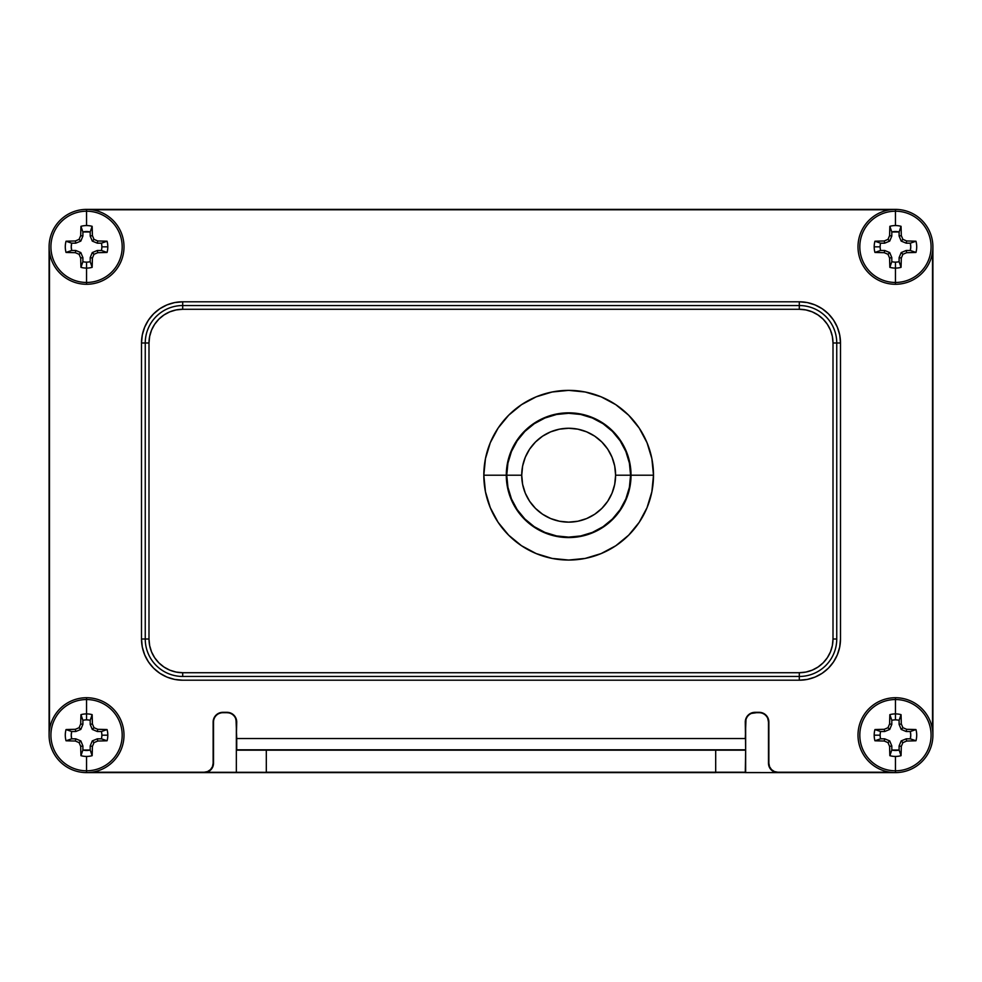 <?xml version="1.0" encoding="UTF-8"?>
<svg xmlns="http://www.w3.org/2000/svg" width="982" height="982" viewBox="0 0 982 982"><rect width="100%" height="100%" fill="white"/><g stroke="black" fill="none" stroke-linecap="round" stroke-linejoin="round"><path stroke-width="1.47" d="M615.604 475.202L630.579 475.202A61.927 61.927 0 0 1 568.664 537.129A61.927 61.927 0 0 1 506.737 475.202L521.724 475.202A46.94 46.94 0 0 1 568.664 428.262A46.94 46.94 0 0 1 615.604 475.202A46.94 46.94 0 0 1 568.664 522.142A46.94 46.94 0 0 1 521.724 475.202L522.62 484.359L525.296 493.173L529.629 501.286L535.472 508.394L542.58 514.237L550.693 518.57L559.507 521.246L568.664 522.142L577.821 521.246L586.622 518.57L594.748 514.237L601.856 508.394L607.698 501.286L612.032 493.173L614.707 484.359L615.604 475.202L614.707 466.045L612.032 457.244L607.698 449.118L601.856 442.01L594.748 436.168L586.622 431.835L577.821 429.159L568.664 428.262L559.507 429.159L550.693 431.835L542.58 436.168L535.472 442.01L529.629 449.118L525.296 457.244L522.62 466.045L521.724 475.202L506.737 475.202L507.927 463.123L511.45 451.511L517.17 440.808L524.879 431.417L534.257 423.721L544.961 418.001L556.585 414.465L568.664 413.287L580.743 414.465L592.355 418.001L603.058 423.721L612.449 431.417L620.145 440.808L625.865 451.511L629.401 463.123L630.579 475.202L629.401 487.281L625.865 498.905L620.145 509.609L612.449 518.987L603.058 526.696L592.355 532.416L580.743 535.939L568.664 537.129L556.585 535.939L544.961 532.416L534.257 526.696L524.879 518.987L517.17 509.609L511.45 498.905L507.927 487.281L506.737 475.202A61.927 61.927 0 0 1 568.664 413.287A61.927 61.927 0 0 1 630.579 475.202L615.604 475.202M653.496 475.202A84.833 84.833 0 0 0 568.664 390.37A84.833 84.833 0 0 0 483.819 475.202L506.295 475.202A62.369 62.369 0 0 1 568.664 412.833A62.369 62.369 0 0 1 631.033 475.202L653.496 475.202L651.864 491.749L647.04 507.669L639.196 522.338L628.652 535.19L615.8 545.747L601.131 553.578L585.211 558.414L568.664 560.047L552.117 558.414L536.197 553.578L521.528 545.747L508.676 535.19L498.12 522.338L490.288 507.669L485.452 491.749L483.819 475.202A84.833 84.833 0 0 1 568.664 390.37A84.833 84.833 0 0 1 653.496 475.202A84.833 84.833 0 0 1 568.664 560.047A84.833 84.833 0 0 1 483.819 475.202L485.452 458.655L490.288 442.735L498.12 428.066L508.676 415.214L521.528 404.67L536.197 396.826L552.117 392.002L568.664 390.37L585.211 392.002L601.131 396.826L615.8 404.67L628.652 415.214L639.196 428.066L647.04 442.735L651.864 458.655L653.496 475.202L631.033 475.202L629.83 463.038L626.283 451.339L620.514 440.55L612.768 431.098L603.316 423.352L592.527 417.583L580.828 414.036L568.664 412.833L556.499 414.036L544.789 417.583L534.012 423.352L524.56 431.098L516.802 440.55L511.045 451.339L507.498 463.038L506.295 475.202L507.498 487.367L511.045 499.077L516.802 509.854L524.56 519.306L534.012 527.064L544.789 532.821L556.499 536.368L568.664 537.571L580.828 536.368L592.527 532.821L603.316 527.064L612.768 519.306L620.514 509.854L626.283 499.077L629.83 487.367L631.033 475.202A62.369 62.369 0 0 1 568.664 537.571A62.369 62.369 0 0 1 506.295 475.202L483.819 475.202A84.833 84.833 0 0 0 568.664 560.047A84.833 84.833 0 0 0 653.496 475.202M874.937 729.565L880.584 731.516L884.684 731.516L889.717 729.43L891.803 724.397L891.803 720.309L889.852 714.651A21.26 21.26 0 0 1 895.449 713.902L895.449 699.54A35.634 35.634 0 0 0 859.815 735.174A35.634 35.634 0 0 0 895.449 770.796L895.449 756.435A21.26 21.26 0 0 1 889.852 755.686L889.594 746.381L889.852 755.686L891.803 750.027A15.307 15.307 0 0 0 899.107 750.027L899.107 745.939L901.194 740.907L906.214 738.82L910.314 738.82L910.756 735.174L910.314 731.516L906.214 731.516L901.194 729.43L899.107 724.397L899.107 720.309L901.046 714.651L901.304 723.955A52.181 4.554 67.5 0 1 902.912 727.711A52.181 4.554 22.5 0 1 906.656 729.307L915.961 729.565A21.26 21.26 0 0 1 915.961 740.772L906.656 741.029A52.181 4.554 157.5 0 1 902.912 742.625A52.181 4.554 112.5 0 1 901.304 746.381L901.046 755.686A21.26 21.26 0 0 1 895.449 756.435L895.449 770.796A35.634 35.634 0 0 1 859.815 735.174A35.634 35.634 0 0 1 895.449 699.54L895.449 697.723A37.451 37.451 0 0 0 857.998 735.174A37.451 37.451 0 0 0 895.449 772.613L895.449 770.796A35.634 35.634 0 0 0 931.083 735.174A35.634 35.634 0 0 0 895.449 699.54L895.449 719.867A15.307 15.307 0 0 0 891.803 720.309L889.852 714.651L889.594 723.955L889.852 714.651A21.26 21.26 0 0 1 901.046 714.651L899.107 720.309A15.307 15.307 0 0 0 891.803 720.309L891.803 724.397L889.717 729.43L884.684 731.516L880.584 731.516L874.937 729.565L879.516 729.417L874.937 729.565L880.584 731.516A15.307 15.307 0 0 0 880.584 738.82L874.937 740.772L884.242 741.029L874.937 740.772A21.26 21.26 0 0 1 874.189 735.174L880.142 735.174L874.189 735.174A21.26 21.26 0 0 1 874.937 729.565L880.584 731.516A15.307 15.307 0 0 0 880.584 738.82L874.937 740.772A21.26 21.26 0 0 1 874.937 729.565A52.427 4.566 180 0 1 884.242 729.307L879.516 729.417L884.242 729.307A52.181 4.554 -22.5 0 1 887.998 727.711A52.181 4.554 -67.5 0 1 889.594 723.955A52.181 4.554 112.5 0 0 887.998 727.711A52.181 4.554 157.5 0 0 884.242 729.307L884.684 731.516L884.242 729.307M107.063 740.772L101.416 738.82A15.307 15.307 0 0 0 101.416 731.516L97.316 731.516L92.283 729.43L90.197 724.397L90.197 720.309L92.148 714.651L92.406 723.955A52.181 4.554 67.5 0 1 94.002 727.711A52.181 4.554 22.5 0 1 97.758 729.307L107.063 729.565A21.26 21.26 0 0 1 107.811 735.174L101.858 735.174A15.307 15.307 0 0 0 101.416 731.516L107.063 729.565A21.26 21.26 0 0 1 107.063 740.772L97.758 741.029A52.181 4.554 157.5 0 1 94.002 742.625A52.181 4.554 112.5 0 1 92.406 746.381L92.148 755.686A21.26 21.26 0 0 1 86.551 756.435L86.551 770.796A35.634 35.634 0 0 1 50.917 735.174A35.634 35.634 0 0 1 86.551 699.54L86.551 697.723A37.451 37.451 0 0 0 49.1 735.174A37.451 37.451 0 0 0 86.551 772.613L86.551 770.796A35.634 35.634 0 0 0 122.185 735.174A35.634 35.634 0 0 0 86.551 699.54L86.551 719.867A15.307 15.307 0 0 0 82.893 720.309L80.954 714.651L80.696 723.955L80.954 714.651A21.26 21.26 0 0 1 92.148 714.651L90.197 720.309A15.307 15.307 0 0 0 82.893 720.309L82.893 724.397L80.806 729.43L75.786 731.516L71.686 731.516L71.244 735.174L71.686 738.82L75.786 738.82L80.806 740.907L82.893 745.939L82.893 750.027A15.307 15.307 0 0 0 90.197 750.027L92.148 755.686A21.26 21.26 0 0 1 80.954 755.686L80.806 751.095L80.954 755.686L82.893 750.027L90.197 750.027L92.148 755.686A52.427 4.566 -90 0 0 92.406 746.381L90.197 745.939L90.197 750.027L90.197 745.939L92.406 746.381A52.181 4.554 -67.5 0 0 94.002 742.625L92.283 740.907L90.197 745.939L92.283 740.907L94.002 742.625A52.181 4.554 -22.5 0 0 97.758 741.029L97.316 738.82L92.283 740.907L97.316 738.82L97.758 741.029A52.427 4.566 0 0 0 107.063 740.772L101.416 738.82L107.063 740.772L101.416 738.82L97.316 738.82L101.416 738.82A15.307 15.307 0 0 0 101.858 735.174L107.811 735.174A21.26 21.26 0 0 1 107.063 740.772L97.758 741.029M80.696 746.381L80.806 751.095L80.696 746.381A52.181 4.554 -112.5 0 1 79.088 742.625A52.181 4.554 -157.5 0 1 75.344 741.029L70.618 740.919L75.344 741.029L75.786 738.82L71.686 738.82L66.04 740.772L70.618 740.919L66.04 740.772A21.26 21.26 0 0 1 66.04 729.565L70.618 729.417L66.04 729.565L71.686 731.516L75.786 731.516L80.806 729.43L82.893 724.397L82.893 720.309L80.954 714.651A21.26 21.26 0 0 1 86.551 713.902L86.551 699.54A35.634 35.634 0 0 0 50.917 735.174A35.634 35.634 0 0 0 86.551 770.796L86.551 756.435A21.26 21.26 0 0 1 80.954 755.686L82.893 750.027L82.893 745.939L80.806 740.907L75.786 738.82L75.344 741.029A52.181 4.554 22.5 0 0 79.088 742.625L80.806 740.907L79.088 742.625A52.181 4.554 67.5 0 0 80.696 746.381L82.893 745.939L80.696 746.381A52.427 4.566 90 0 0 80.954 755.686L82.893 750.027L80.954 755.686M75.344 729.307L70.618 729.417L75.344 729.307A52.181 4.554 -22.5 0 1 79.088 727.711A52.181 4.554 -67.5 0 1 80.696 723.955L82.893 724.397L80.696 723.955A52.181 4.554 112.5 0 0 79.088 727.711L80.806 729.43L79.088 727.711A52.181 4.554 157.5 0 0 75.344 729.307L75.786 731.516L75.344 729.307A52.427 4.566 180 0 0 66.04 729.565L71.686 731.516A15.307 15.307 0 0 0 71.686 738.82L66.04 740.772A21.26 21.26 0 0 1 66.04 729.565L71.686 731.516L66.04 729.565M107.063 252.435L101.416 250.484L97.316 250.484L92.283 252.57L90.197 257.603L90.197 261.691L92.148 267.35A21.26 21.26 0 0 1 86.551 268.098L86.551 282.46A35.634 35.634 0 0 0 122.185 246.826A35.634 35.634 0 0 0 86.551 211.204L86.551 225.565A21.26 21.26 0 0 1 92.148 226.314L92.406 235.619L92.148 226.314L90.197 231.973A15.307 15.307 0 0 0 82.893 231.973L82.893 236.061L80.806 241.093L75.786 243.18L71.686 243.18L71.244 246.826L71.686 250.484L75.786 250.484L80.806 252.57L82.893 257.603L82.893 261.691L80.954 267.35L80.696 258.045A52.181 4.554 -112.5 0 1 79.088 254.289A52.181 4.554 -157.5 0 1 75.344 252.693L66.04 252.435A21.26 21.26 0 0 1 66.04 241.228L75.344 240.971A52.181 4.554 -22.5 0 1 79.088 239.375A52.181 4.554 -67.5 0 1 80.696 235.619L80.954 226.314A21.26 21.26 0 0 1 86.551 225.565L86.551 211.204A35.634 35.634 0 0 1 122.185 246.826A35.634 35.634 0 0 1 86.551 282.46L86.551 284.277A37.451 37.451 0 0 0 124.002 246.826A37.451 37.451 0 0 0 86.551 209.387L86.551 211.204A35.634 35.634 0 0 0 50.917 246.826A35.634 35.634 0 0 0 86.551 282.46L86.551 262.133A15.307 15.307 0 0 0 90.197 261.691L92.148 267.35L92.406 258.045L92.148 267.35A21.26 21.26 0 0 1 80.954 267.35L82.893 261.691A15.307 15.307 0 0 0 90.197 261.691L90.197 257.603L92.283 252.57L97.316 250.484L101.416 250.484L107.063 252.435L102.484 252.583L107.063 252.435L101.416 250.484A15.307 15.307 0 0 0 101.416 243.18L107.063 241.228L97.758 240.971L107.063 241.228A21.26 21.26 0 0 1 107.811 246.826L101.858 246.826L107.811 246.826A21.26 21.26 0 0 1 107.063 252.435L101.416 250.484A15.307 15.307 0 0 0 101.416 243.18L107.063 241.228A21.26 21.26 0 0 1 107.063 252.435A52.427 4.566 0 0 1 97.758 252.693L102.484 252.583L97.758 252.693A52.181 4.554 157.5 0 1 94.002 254.289A52.181 4.554 112.5 0 1 92.406 258.045A52.181 4.554 -67.5 0 0 94.002 254.289A52.181 4.554 -22.5 0 0 97.758 252.693L97.316 250.484L97.758 252.693M874.937 241.228L880.584 243.18A15.307 15.307 0 0 0 880.584 250.484L884.684 250.484L889.717 252.57L891.803 257.603L891.803 261.691L889.852 267.35L889.594 258.045A52.181 4.554 -112.5 0 1 887.998 254.289A52.181 4.554 -157.5 0 1 884.242 252.693L874.937 252.435A21.26 21.26 0 0 1 874.189 246.826L880.142 246.826A15.307 15.307 0 0 0 880.584 250.484L874.937 252.435A21.26 21.26 0 0 1 874.937 241.228L884.242 240.971A52.181 4.554 -22.5 0 1 887.998 239.375A52.181 4.554 -67.5 0 1 889.594 235.619L889.852 226.314A21.26 21.26 0 0 1 895.449 225.565L895.449 211.204A35.634 35.634 0 0 1 931.083 246.826A35.634 35.634 0 0 1 895.449 282.46L895.449 284.277A37.451 37.451 0 0 0 932.9 246.826A37.451 37.451 0 0 0 895.449 209.387L895.449 211.204A35.634 35.634 0 0 0 859.815 246.826A35.634 35.634 0 0 0 895.449 282.46L895.449 262.133A15.307 15.307 0 0 0 899.107 261.691L901.046 267.35L901.304 258.045L901.046 267.35A21.26 21.26 0 0 1 889.852 267.35L891.803 261.691A15.307 15.307 0 0 0 899.107 261.691L899.107 257.603L901.194 252.57L906.214 250.484L910.314 250.484L910.756 246.826L910.314 243.18L906.214 243.18L901.194 241.093L899.107 236.061L899.107 231.973A15.307 15.307 0 0 0 891.803 231.973L889.852 226.314A21.26 21.26 0 0 1 901.046 226.314L901.194 230.905L901.046 226.314L899.107 231.973L891.803 231.973L889.852 226.314A52.427 4.566 90 0 0 889.594 235.619L891.803 236.061L891.803 231.973L891.803 236.061L889.594 235.619A52.181 4.554 112.5 0 0 887.998 239.375L889.717 241.093L891.803 236.061L889.717 241.093L887.998 239.375A52.181 4.554 157.5 0 0 884.242 240.971L884.684 243.18L889.717 241.093L884.684 243.18L884.242 240.971A52.427 4.566 180 0 0 874.937 241.228L880.584 243.18L874.937 241.228L880.584 243.18L884.684 243.18L880.584 243.18A15.307 15.307 0 0 0 880.142 246.826L874.189 246.826A21.26 21.26 0 0 1 874.937 241.228L884.242 240.971M901.304 235.619L901.194 230.905L901.304 235.619A52.181 4.554 67.5 0 1 902.912 239.375A52.181 4.554 22.5 0 1 906.656 240.971L911.382 241.081L906.656 240.971L906.214 243.18L910.314 243.18L915.961 241.228L911.382 241.081L915.961 241.228A21.26 21.26 0 0 1 915.961 252.435L911.382 252.583L915.961 252.435L910.314 250.484L906.214 250.484L901.194 252.57L899.107 257.603L899.107 261.691L901.046 267.35A21.26 21.26 0 0 1 895.449 268.098L895.449 282.46A35.634 35.634 0 0 0 931.083 246.826A35.634 35.634 0 0 0 895.449 211.204L895.449 225.565A21.26 21.26 0 0 1 901.046 226.314L899.107 231.973L899.107 236.061L901.194 241.093L906.214 243.18L906.656 240.971A52.181 4.554 -157.5 0 0 902.912 239.375L901.194 241.093L902.912 239.375A52.181 4.554 -112.5 0 0 901.304 235.619L899.107 236.061L901.304 235.619A52.427 4.566 -90 0 0 901.046 226.314L899.107 231.973L901.046 226.314M906.656 252.693L911.382 252.583L906.656 252.693A52.181 4.554 157.5 0 1 902.912 254.289A52.181 4.554 112.5 0 1 901.304 258.045L899.107 257.603L901.304 258.045A52.181 4.554 -67.5 0 0 902.912 254.289L901.194 252.57L902.912 254.289A52.181 4.554 -22.5 0 0 906.656 252.693L906.214 250.484L906.656 252.693A52.427 4.566 -0 0 0 915.961 252.435L910.314 250.484A15.307 15.307 0 0 0 910.314 243.18L915.961 241.228A21.26 21.26 0 0 1 915.961 252.435L910.314 250.484L915.961 252.435M932.9 735.174A37.451 37.451 0 0 1 895.449 772.613A37.451 37.451 0 0 1 857.998 735.174A37.451 37.451 0 0 1 895.449 697.723A37.451 37.451 0 0 1 932.9 735.174A37.451 37.451 0 0 0 895.449 697.723L895.449 699.54A35.634 35.634 0 0 1 931.083 735.174A35.634 35.634 0 0 1 895.449 770.796L895.449 772.613A37.451 37.451 0 0 0 932.9 735.174L932.9 246.826A37.451 37.451 0 0 1 895.449 284.277A37.451 37.451 0 0 1 857.998 246.826A37.451 37.451 0 0 1 895.449 209.387A37.451 37.451 0 0 1 932.9 246.826L932.9 735.174M86.551 697.723A37.451 37.451 0 0 1 124.002 735.174A37.451 37.451 0 0 1 86.551 772.613A37.451 37.451 0 0 1 49.1 735.174A37.451 37.451 0 0 1 86.551 697.723L86.551 699.54A35.634 35.634 0 0 1 122.185 735.174A35.634 35.634 0 0 1 86.551 770.796L86.551 772.613A37.451 37.451 0 0 0 124.002 735.174A37.451 37.451 0 0 0 86.551 697.723M49.1 246.826A37.451 37.451 0 0 1 86.551 209.387A37.451 37.451 0 0 1 124.002 246.826A37.451 37.451 0 0 1 86.551 284.277A37.451 37.451 0 0 1 49.1 246.826A37.451 37.451 0 0 0 86.551 284.277L86.551 282.46A35.634 35.634 0 0 1 50.917 246.826A35.634 35.634 0 0 1 86.551 211.204L86.551 209.387A37.451 37.451 0 0 0 49.1 246.826L49.1 735.174L49.1 246.826M94.002 239.375A52.181 4.554 22.5 0 1 97.758 240.971A52.181 4.554 -157.5 0 0 94.002 239.375A52.181 4.554 -112.5 0 0 92.406 235.619A52.181 4.554 67.5 0 1 94.002 239.375L92.283 241.093L94.002 239.375M86.551 225.565A21.26 21.26 0 0 1 92.148 226.314L90.197 231.973L90.197 236.061L92.406 235.619A52.427 4.566 -90 0 0 92.148 226.314L90.197 231.973L82.893 231.973L80.954 226.314A21.26 21.26 0 0 1 86.551 225.565M92.406 235.619L90.197 236.061L92.283 241.093L97.316 243.18L97.758 240.971L97.316 243.18L101.416 243.18L97.316 243.18L92.283 241.093L90.197 236.061L90.197 231.973L92.148 226.314M107.063 241.228L101.416 243.18L107.063 241.228A52.427 4.566 180 0 0 97.758 240.971M92.283 252.57L94.002 254.289L92.283 252.57M90.197 257.603L92.406 258.045L90.197 257.603M92.148 267.35L90.197 261.691L92.148 267.35A52.427 4.566 -90 0 0 92.406 258.045M86.551 262.133L86.551 268.098A21.26 21.26 0 0 1 80.954 267.35L82.893 261.691A15.307 15.307 0 0 0 86.551 262.133M80.696 258.045A52.427 4.566 90 0 0 80.954 267.35L80.696 258.045L82.893 257.603L80.696 258.045A52.181 4.554 67.5 0 1 79.088 254.289L80.806 252.57L79.088 254.289A52.181 4.554 22.5 0 1 75.344 252.693L75.786 250.484L75.344 252.693A52.427 4.566 0 0 1 66.04 252.435A21.26 21.26 0 0 1 66.04 241.228L71.686 243.18A15.307 15.307 0 0 0 71.686 250.484L66.04 252.435L75.344 252.693M80.954 267.35L82.893 261.691L82.893 257.603L80.806 252.57L75.786 250.484L71.686 250.484L66.04 252.435M75.344 240.971A52.427 4.566 180 0 0 66.04 241.228L71.686 243.18L75.786 243.18L75.344 240.971L75.786 243.18L80.806 241.093L79.088 239.375A52.181 4.554 157.5 0 0 75.344 240.971L66.04 241.228L71.686 243.18L66.04 241.228M80.696 235.619A52.181 4.554 112.5 0 0 79.088 239.375L80.806 241.093L82.893 236.061L80.696 235.619L82.893 236.061L82.893 231.973L80.954 226.314A52.427 4.566 90 0 0 80.696 235.619L80.954 226.314L82.893 231.973L80.954 226.314M767.777 718.48L768.489 722.065L768.489 763.26L769.201 766.844L771.226 769.876L774.258 771.901L777.842 772.613L890.122 772.233L777.842 772.233L774.405 771.557L771.496 769.606L769.544 766.697L768.869 763.26L768.869 722.065L768.12 718.333L766.009 715.166L762.854 713.055L759.123 712.318L751.291 713.055L748.124 715.166L746.013 718.333L745.277 738.55L236.723 738.55L235.987 718.333L233.876 715.166L230.709 713.055L222.877 712.318L219.146 713.055L215.991 715.166L213.88 718.333L213.131 722.065L213.131 763.26L212.456 766.697L210.504 769.606L207.595 771.557L204.158 772.233L91.878 772.233L895.449 772.613L745.277 772.613L745.657 750.174L745.657 772.233L715.694 772.233L715.694 750.174L266.306 750.174L266.306 772.233L745.657 772.233L266.306 772.233L266.306 750.174L236.343 750.174L236.343 722.065L236.343 772.233L236.343 750.174L745.277 749.794L236.723 749.794L715.694 750.174L715.694 772.613L204.158 772.613L207.742 771.901L210.774 769.876L212.799 766.844L213.511 763.26L213.511 722.065A9.366 9.366 0 0 1 222.877 712.699L226.989 712.699L222.877 712.318L219.293 713.411M49.481 729.847L49.481 252.153L49.481 729.847M91.878 209.767L890.122 209.767L91.878 209.767M932.519 252.153L932.519 729.847L932.519 252.153M182.701 680.207L799.299 680.207L807.339 679.421L815.06 677.077L822.179 673.271L828.427 668.141L833.546 661.905L837.351 654.773L839.696 647.052L840.494 639.012L840.494 342.988L839.696 334.948L837.351 327.227L833.546 320.095L828.427 313.859L822.179 308.729L815.06 304.923L807.339 302.579L799.299 301.793L182.701 301.793L174.661 302.579L166.94 304.923L159.82 308.729L153.573 313.859L148.454 320.095L144.649 327.227L142.304 334.948L141.506 342.988L141.506 639.012L142.304 647.052L144.649 654.773L148.454 661.905L153.573 668.141L159.82 673.271L166.94 677.077L174.661 679.421L182.701 680.207L799.299 680.207A41.195 41.195 0 0 0 840.494 639.012L840.494 342.988L836.75 342.988L836.75 639.012L833.006 639.012L833.006 342.988L832.355 336.409L830.441 330.087L827.323 324.256L823.125 319.15L818.018 314.964L812.2 311.846L805.866 309.931L799.299 309.281L182.701 309.281L176.134 309.931L169.8 311.846L163.982 314.964L158.875 319.15L154.677 324.256L151.559 330.087L149.645 336.409L148.994 342.988L148.994 639.012L149.645 645.591L151.559 651.913L154.677 657.744L158.875 662.85L163.982 667.036L169.8 670.154L176.134 672.069L182.701 672.719L799.299 672.719L805.866 672.069L812.2 670.154L818.018 667.036L823.125 662.85L827.323 657.744L830.441 651.913L832.355 645.591L833.006 639.012L833.006 342.988L836.75 342.988L833.006 342.988A33.707 33.707 0 0 0 799.299 309.281L799.299 305.537A37.451 37.451 0 0 1 836.75 342.988L836.75 639.012A37.451 37.451 0 0 1 799.299 676.463L799.299 672.719A33.707 33.707 0 0 0 833.006 639.012L836.75 639.012A37.451 37.451 0 0 1 799.299 676.463L182.701 676.463L182.701 672.719L799.299 672.719L799.299 680.207L799.299 676.463L182.701 676.463A37.451 37.451 0 0 1 145.25 639.012L148.994 639.012A33.707 33.707 0 0 0 182.701 672.719L182.701 676.463A37.451 37.451 0 0 1 145.25 639.012L145.25 342.988A37.451 37.451 0 0 1 182.701 305.537L799.299 305.537A37.451 37.451 0 0 1 836.75 342.988L840.494 342.988A41.195 41.195 0 0 0 799.299 301.793L799.299 309.281L182.701 309.281L182.701 305.537L799.299 305.537L799.299 301.793L182.701 301.793L182.701 309.281A33.707 33.707 0 0 0 148.994 342.988L145.25 342.988A37.451 37.451 0 0 1 182.701 305.537L182.701 301.793A41.195 41.195 0 0 0 141.506 342.988L148.994 342.988L148.994 639.012L141.506 639.012A41.195 41.195 0 0 0 182.701 680.207M107.063 729.565L101.416 731.516L107.063 729.565A52.427 4.566 180 0 0 97.758 729.307L97.316 731.516L101.416 731.516L107.063 729.565L97.758 729.307A52.181 4.554 -157.5 0 0 94.002 727.711L92.283 729.43L97.316 731.516L97.758 729.307M94.002 727.711A52.181 4.554 -112.5 0 0 92.406 723.955L90.197 724.397L92.283 729.43L94.002 727.711M92.406 723.955A52.427 4.566 -90 0 0 92.148 714.651L90.197 720.309L90.197 724.397L92.406 723.955L92.148 714.651A21.26 21.26 0 0 0 86.551 713.902L86.551 719.867A15.307 15.307 0 0 1 90.197 720.309L92.148 714.651M80.954 714.651L82.893 720.309L80.954 714.651A52.427 4.566 90 0 0 80.696 723.955M66.04 740.772L71.686 738.82L66.04 740.772A52.427 4.566 -0 0 0 75.344 741.029M895.449 211.204L895.449 209.387A37.451 37.451 0 0 0 857.998 246.826A37.451 37.451 0 0 0 895.449 284.277L895.449 282.46A35.634 35.634 0 0 1 859.815 246.826A35.634 35.634 0 0 1 895.449 211.204M874.937 252.435L880.584 250.484L874.937 252.435A52.427 4.566 -0 0 0 884.242 252.693L884.684 250.484L880.584 250.484L874.937 252.435L884.242 252.693A52.181 4.554 22.5 0 0 887.998 254.289L889.717 252.57L884.684 250.484L884.242 252.693M887.998 254.289A52.181 4.554 67.5 0 0 889.594 258.045L891.803 257.603L889.717 252.57L887.998 254.289M889.594 258.045A52.427 4.566 90 0 0 889.852 267.35L891.803 261.691L891.803 257.603L889.594 258.045L889.852 267.35A21.26 21.26 0 0 0 895.449 268.098L895.449 262.133A15.307 15.307 0 0 1 891.803 261.691L889.852 267.35M901.046 267.35L899.107 261.691L901.046 267.35A52.427 4.566 -90 0 0 901.304 258.045M915.961 241.228L910.314 243.18L915.961 241.228A52.427 4.566 180 0 0 906.656 240.971M887.998 742.625A52.181 4.554 -157.5 0 1 884.242 741.029A52.181 4.554 22.5 0 0 887.998 742.625A52.181 4.554 67.5 0 0 889.594 746.381A52.181 4.554 -112.5 0 1 887.998 742.625L889.717 740.907L887.998 742.625M895.449 756.435A21.26 21.26 0 0 1 889.852 755.686L891.803 750.027L891.803 745.939L889.594 746.381A52.427 4.566 90 0 0 889.852 755.686L891.803 750.027L899.107 750.027L901.046 755.686A21.26 21.26 0 0 1 895.449 756.435M889.594 746.381L891.803 745.939L889.717 740.907L884.684 738.82L884.242 741.029L884.684 738.82L880.584 738.82L884.684 738.82L889.717 740.907L891.803 745.939L891.803 750.027L889.852 755.686M874.937 740.772L880.584 738.82L874.937 740.772A52.427 4.566 0 0 0 884.242 741.029M889.717 729.43L887.998 727.711L889.717 729.43M891.803 724.397L889.594 723.955L891.803 724.397M889.852 714.651L891.803 720.309L889.852 714.651A52.427 4.566 90 0 0 889.594 723.955M895.449 719.867L895.449 713.902A21.26 21.26 0 0 1 901.046 714.651L899.107 720.309A15.307 15.307 0 0 0 895.449 719.867M901.304 723.955A52.427 4.566 -90 0 0 901.046 714.651L901.304 723.955L899.107 724.397L901.304 723.955A52.181 4.554 -112.5 0 1 902.912 727.711L901.194 729.43L902.912 727.711A52.181 4.554 -157.5 0 1 906.656 729.307L906.214 731.516L906.656 729.307A52.427 4.566 180 0 1 915.961 729.565A21.26 21.26 0 0 1 915.961 740.772L910.314 738.82A15.307 15.307 0 0 0 910.314 731.516L915.961 729.565L906.656 729.307M901.046 714.651L899.107 720.309L899.107 724.397L901.194 729.43L906.214 731.516L910.314 731.516L915.961 729.565M906.656 741.029A52.427 4.566 0 0 0 915.961 740.772L910.314 738.82L906.214 738.82L906.656 741.029L906.214 738.82L901.194 740.907L902.912 742.625A52.181 4.554 -22.5 0 0 906.656 741.029L915.961 740.772L910.314 738.82L915.961 740.772M901.304 746.381A52.181 4.554 -67.5 0 0 902.912 742.625L901.194 740.907L899.107 745.939L901.304 746.381L899.107 745.939L899.107 750.027L901.046 755.686A52.427 4.566 -90 0 0 901.304 746.381L901.046 755.686L899.107 750.027L901.046 755.686M889.852 226.314L891.803 231.973L889.852 226.314L889.594 235.619M748.124 715.166L751.291 713.055L755.011 712.318A9.746 9.746 0 0 0 745.277 722.065L745.657 750.174L715.694 750.174L745.657 750.174L745.657 738.55L745.657 750.174L745.657 738.55L236.343 738.55L236.723 722.065A9.746 9.746 0 0 0 226.989 712.318L230.709 713.055L233.876 715.166M751.439 713.411L759.123 712.318L762.854 713.055M768.12 718.333L768.869 722.065A9.746 9.746 0 0 0 759.123 712.318L755.011 712.318M219.146 713.055L222.877 712.318A9.746 9.746 0 0 0 213.131 722.065L213.88 718.333M235.987 718.333L236.723 722.065M159.82 308.729L166.94 304.923L174.661 302.579L182.701 301.793M828.427 313.859L833.546 320.095L837.351 327.227M839.696 334.948L840.494 342.988M822.179 673.271L815.06 677.077L807.339 679.421L799.299 680.207M148.454 661.905L144.649 654.773M142.304 647.052L141.506 639.012L145.25 639.012L145.25 342.988L141.506 342.988L141.506 639.012M92.148 755.686L90.197 750.027L92.148 755.686L92.406 746.381M204.158 772.613L86.551 772.613L204.158 772.613A9.366 9.366 0 0 0 213.511 763.26A9.366 9.366 0 0 1 204.158 772.613L204.158 772.233A8.985 8.985 0 0 0 213.131 763.26L213.511 722.065A9.366 9.366 0 0 1 222.877 712.699M895.449 209.387L86.551 209.387L895.449 209.387M755.011 712.699A9.366 9.366 0 0 0 745.657 722.065L745.657 738.55L745.657 722.065A9.366 9.366 0 0 1 755.011 712.699L759.123 712.699A9.366 9.366 0 0 1 768.489 722.065L768.489 763.26L768.869 722.065M235.631 718.48L236.343 722.065A9.366 9.366 0 0 0 226.989 712.699A9.366 9.366 0 0 1 236.343 722.065M236.453 749.794L236.723 738.55L236.723 749.794M777.842 772.613A9.366 9.366 0 0 1 768.489 763.26A9.366 9.366 0 0 0 777.842 772.613L777.842 772.233A8.985 8.985 0 0 1 768.869 763.26L769.201 766.844M226.989 712.318L222.877 712.318M213.131 722.065L213.511 763.26L212.799 766.844M759.123 712.318L759.123 712.699A9.366 9.366 0 0 1 768.489 722.065M210.774 769.876L207.742 771.901"/></g></svg>
